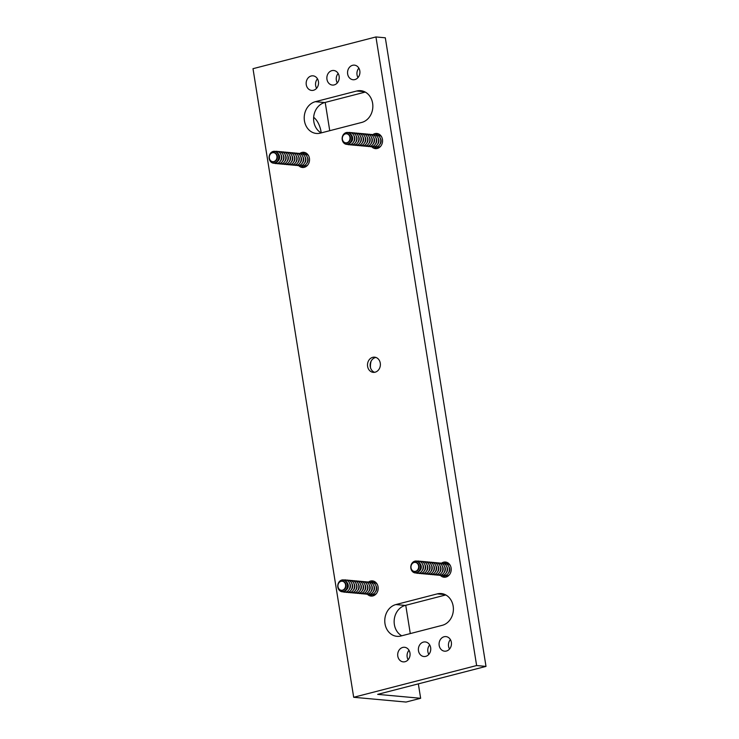 <?xml version="1.0" encoding="UTF-8"?>
<svg xmlns="http://www.w3.org/2000/svg" width="739" height="739" viewBox="0 0 739 739"><rect width="100%" height="100%" fill="white"/><g stroke="black" fill="none" stroke-linecap="round" stroke-linejoin="round"><path stroke-width="1.11" d="M321.206 132.9A15.38 7.889 75.5 0 0 321.049 131.727A15.38 7.889 75.5 0 0 313.65 117.325M316.606 88.274A7.325 6.18 95.2 0 1 315.645 85.548A7.325 6.18 95.2 0 1 317.465 78.824M318.435 81.549A7.325 6.18 95.2 0 1 311.682 90.417A7.325 6.18 95.2 0 1 306.26 84.689A7.325 6.18 95.2 0 1 313.013 75.831A7.325 6.18 95.2 0 1 318.435 81.549M337.298 82.934A7.325 6.18 95.2 0 1 336.337 80.2A7.325 6.18 95.2 0 1 338.166 73.475M339.127 76.209A7.325 6.18 95.2 0 1 332.384 85.068A7.325 6.18 95.2 0 1 326.961 79.35A7.325 6.18 95.2 0 1 333.705 70.482A7.325 6.18 95.2 0 1 339.127 76.209M357.999 77.586A7.325 6.18 95.2 0 1 357.029 74.861A7.325 6.18 95.2 0 1 358.858 68.136M359.819 70.861A7.325 6.18 95.2 0 1 353.076 79.729A7.325 6.18 95.2 0 1 347.653 74.011A7.325 6.18 95.2 0 1 354.397 65.143A7.325 6.18 95.2 0 1 359.819 70.861M408.14 659.724A7.325 6.18 95.2 0 1 407.171 656.999A7.325 6.18 95.2 0 1 409 650.274M409.969 652.999A7.325 6.18 95.2 0 1 403.217 661.867A7.325 6.18 95.2 0 1 397.794 656.14A7.325 6.18 95.2 0 1 404.547 647.281A7.325 6.18 95.2 0 1 409.969 652.999M428.832 654.385A7.325 6.18 95.2 0 1 427.863 651.65A7.325 6.18 95.2 0 1 429.692 644.925M430.661 647.66A7.325 6.18 95.2 0 1 423.909 656.518A7.325 6.18 95.2 0 1 418.486 650.8A7.325 6.18 95.2 0 1 425.239 641.932A7.325 6.18 95.2 0 1 430.661 647.66M449.524 649.036A7.325 6.18 95.2 0 1 448.564 646.311A7.325 6.18 95.2 0 1 450.384 639.586M451.353 642.311A7.325 6.18 95.2 0 1 444.601 651.179A7.325 6.18 95.2 0 1 439.178 645.461A7.325 6.18 95.2 0 1 445.931 636.593A7.325 6.18 95.2 0 1 451.353 642.311M303.738 167.439A7.612 6.429 95.2 0 1 301.336 165.859M299.729 153.536A7.612 6.429 95.2 0 1 303.784 152.308A7.612 6.429 95.2 0 1 309.429 158.257A7.612 6.429 95.2 0 1 302.408 167.476A7.612 6.429 95.2 0 1 298.639 165.545M376.77 148.585A7.612 6.429 95.2 0 1 374.377 147.006M372.77 134.683A7.612 6.429 95.2 0 1 376.825 133.454A7.612 6.429 95.2 0 1 382.46 139.403A7.612 6.429 95.2 0 1 375.44 148.622A7.612 6.429 95.2 0 1 371.671 146.682M374.581 372.299A7.612 6.429 95.2 0 1 370.239 366.636A7.612 6.429 95.2 0 1 375.929 357.454M380.271 363.126A7.612 6.429 95.2 0 1 373.25 372.345A7.612 6.429 95.2 0 1 367.606 366.396A7.612 6.429 95.2 0 1 374.627 357.177A7.612 6.429 95.2 0 1 380.271 363.126M372.382 596.022A7.612 6.429 95.2 0 1 369.99 594.452M368.382 582.12A7.612 6.429 95.2 0 1 372.438 580.9A7.612 6.429 95.2 0 1 378.082 586.849A7.612 6.429 95.2 0 1 371.061 596.068A7.612 6.429 95.2 0 1 367.292 594.128M445.423 577.168A7.612 6.429 95.2 0 1 443.021 575.598M441.414 563.266A7.612 6.429 95.2 0 1 445.469 562.046A7.612 6.429 95.2 0 1 451.113 567.995A7.612 6.429 95.2 0 1 444.093 577.214A7.612 6.429 95.2 0 1 440.324 575.275M321.197 132.909A16.11 13.598 95.2 0 1 313.835 121.713A16.11 13.598 95.2 0 1 324.707 102.545L365.251 92.079M315.322 101.696A16.11 13.598 -84.8 0 0 304.45 120.863A16.11 13.598 -84.8 0 0 316.384 133.454A16.11 13.598 -84.8 0 0 320.356 133.122L361.75 122.434A16.11 13.598 -84.8 0 0 372.844 105.603A16.11 13.598 -84.8 0 0 360.687 90.675A16.11 13.598 -84.8 0 0 356.715 91.008L315.322 101.696L324.707 102.545M401.748 635.78A16.11 13.598 95.2 0 1 394.377 624.594A16.11 13.598 95.2 0 1 405.249 605.426L445.802 594.95M395.873 604.567A16.11 13.598 -84.8 0 0 385.001 623.744A16.11 13.598 -84.8 0 0 396.926 636.325A16.11 13.598 -84.8 0 0 400.907 636.002L442.291 625.314A16.11 13.598 -84.8 0 0 453.386 608.474A16.11 13.598 -84.8 0 0 441.238 593.556A16.11 13.598 -84.8 0 0 437.257 593.888L395.873 604.567L405.249 605.426M353.685 697.283L476.627 665.543L486.003 666.402L377.666 694.364L420.648 698.281L406.044 702.05L353.685 697.283L252.997 68.69L375.939 36.95L476.627 665.543M375.939 36.95L385.315 37.8L486.003 666.402M370.525 367.856A15.233 12.859 95.2 0 1 371.144 361.094M325.206 102.416L329.742 130.701M405.757 605.296L410.284 633.582M418.339 683.871L420.648 698.281M444.13 563.441A7.612 6.429 95.2 0 1 446.772 562.324M371.098 582.295A7.612 6.429 95.2 0 1 373.74 581.177M375.486 134.849A7.612 6.429 95.2 0 1 378.119 133.731M302.445 153.703A7.612 6.429 95.2 0 1 305.087 152.585M346.961 133.851A4.536 3.834 95.2 0 1 349.963 138.886A4.536 3.834 95.2 0 1 345.76 142.83A4.536 3.834 95.2 0 1 345.381 142.775A4.536 3.834 95.2 0 1 342.379 137.74A4.536 3.834 95.2 0 1 346.582 133.787A4.536 3.834 95.2 0 1 346.961 133.851M346.813 133.824A4.536 3.834 95.2 0 1 347.034 133.833A4.536 3.834 95.2 0 1 347.413 133.888A4.536 3.834 95.2 0 1 350.415 138.923A4.536 3.834 95.2 0 1 346.212 142.876A4.536 3.834 95.2 0 1 345.991 142.849M345.991 143.985A5.7 4.813 -84.8 0 0 351.699 139.385A5.7 4.813 -84.8 0 0 347.977 132.78A5.7 4.813 -84.8 0 0 342.268 137.389A5.7 4.813 -84.8 0 0 345.991 143.985M348.217 132.53A5.977 5.044 95.2 0 1 352.124 139.449A5.977 5.044 95.2 0 1 346.138 144.281A5.977 5.044 95.2 0 1 342.231 137.352A5.977 5.044 95.2 0 1 348.217 132.53M351.57 135.292A4.536 3.834 95.2 0 1 350.933 142.257M348.429 132.577A6.152 5.191 95.2 0 1 350.378 132.549A6.152 5.191 95.2 0 1 354.406 139.68A6.152 5.191 95.2 0 1 348.245 144.65A6.152 5.191 95.2 0 1 347.348 144.354M354.046 135.865A4.536 3.834 95.2 0 1 353.473 142.137M350.951 132.706A6.152 5.191 95.2 0 1 352.568 132.752A6.152 5.191 95.2 0 1 356.595 139.874A6.152 5.191 95.2 0 1 350.434 144.844A6.152 5.191 95.2 0 1 349.861 144.687M356.226 136.068A4.536 3.834 95.2 0 1 355.662 142.331M353.14 132.909A6.152 5.191 95.2 0 1 354.757 132.946A6.152 5.191 95.2 0 1 358.775 140.077A6.152 5.191 95.2 0 1 352.614 145.047A6.152 5.191 95.2 0 1 352.05 144.881M358.415 136.272A4.536 3.834 95.2 0 1 357.852 142.535M355.33 133.112A6.152 5.191 95.2 0 1 356.946 133.149A6.152 5.191 95.2 0 1 360.965 140.271A6.152 5.191 95.2 0 1 354.803 145.241A6.152 5.191 95.2 0 1 354.24 145.084M360.604 136.466A4.536 3.834 95.2 0 1 360.032 142.729M357.519 133.306A6.152 5.191 95.2 0 1 359.136 133.343A6.152 5.191 95.2 0 1 363.154 140.475A6.152 5.191 95.2 0 1 356.992 145.444A6.152 5.191 95.2 0 1 356.429 145.278M362.794 136.669A4.536 3.834 95.2 0 1 362.221 142.932M359.699 133.51A6.152 5.191 95.2 0 1 361.325 133.547A6.152 5.191 95.2 0 1 365.343 140.669A6.152 5.191 95.2 0 1 359.182 145.638A6.152 5.191 95.2 0 1 358.618 145.481M364.983 136.863A4.536 3.834 95.2 0 1 364.41 143.135M361.888 133.704A6.152 5.191 95.2 0 1 363.514 133.741A6.152 5.191 95.2 0 1 367.532 140.872A6.152 5.191 95.2 0 1 361.371 145.842A6.152 5.191 95.2 0 1 360.798 145.675M367.172 137.066A4.536 3.834 95.2 0 1 366.599 143.329M364.078 133.907A6.152 5.191 95.2 0 1 365.703 133.944A6.152 5.191 95.2 0 1 369.722 141.075A6.152 5.191 95.2 0 1 363.56 146.036A6.152 5.191 95.2 0 1 362.988 145.879M369.361 137.26A4.536 3.834 95.2 0 1 368.789 143.532M366.267 134.101A6.152 5.191 95.2 0 1 367.883 134.147A6.152 5.191 95.2 0 1 371.911 141.269A6.152 5.191 95.2 0 1 365.75 146.239A6.152 5.191 95.2 0 1 365.177 146.082M371.551 137.463A4.536 3.834 95.2 0 1 370.978 143.726M368.456 134.304A6.152 5.191 95.2 0 1 370.073 134.341A6.152 5.191 95.2 0 1 374.1 141.472A6.152 5.191 95.2 0 1 367.939 146.442A6.152 5.191 95.2 0 1 367.366 146.276M373.731 137.666A4.536 3.834 95.2 0 1 373.167 143.929M370.645 134.507A6.152 5.191 95.2 0 1 372.262 134.544A6.152 5.191 95.2 0 1 376.28 141.666A6.152 5.191 95.2 0 1 370.119 146.636A6.152 5.191 95.2 0 1 369.555 146.479M375.92 137.86A4.536 3.834 95.2 0 1 375.357 144.123M372.835 134.701A6.152 5.191 95.2 0 1 374.451 134.738A6.152 5.191 95.2 0 1 378.47 141.87A6.152 5.191 95.2 0 1 372.308 146.839A6.152 5.191 95.2 0 1 371.745 146.673M378.109 138.064A4.536 3.834 95.2 0 1 377.537 144.327M375.024 134.904A6.152 5.191 95.2 0 1 376.641 134.941A6.152 5.191 95.2 0 1 380.659 142.064A6.152 5.191 95.2 0 1 374.497 147.033A6.152 5.191 95.2 0 1 373.934 146.876M380.299 138.258A4.536 3.834 95.2 0 1 379.726 144.521M377.213 135.098A6.152 5.191 95.2 0 1 378.313 135.061A6.152 5.191 95.2 0 1 378.83 135.135A6.152 5.191 95.2 0 1 381.74 137.084M380.927 145.943A6.152 5.191 95.2 0 1 377.204 147.31A6.152 5.191 95.2 0 1 376.687 147.237A6.152 5.191 95.2 0 1 376.123 147.07M377.306 147.32A6.152 5.191 -84.8 0 0 377.417 147.329A6.152 5.191 -84.8 0 0 380.465 146.507M381.379 136.438A6.152 5.191 -84.8 0 0 379.052 135.163A6.152 5.191 -84.8 0 0 378.534 135.08A6.152 5.191 -84.8 0 0 378.423 135.071M272.682 161.684A4.536 3.834 95.2 0 1 269.319 156.797A4.536 3.834 95.2 0 1 273.541 152.64A4.536 3.834 95.2 0 1 273.587 152.65A4.536 3.834 95.2 0 1 276.949 157.536A4.536 3.834 95.2 0 1 272.719 161.684A4.536 3.834 95.2 0 1 272.682 161.684M273.541 152.64L274.003 152.687A4.536 3.834 95.2 0 1 274.003 152.687A4.536 3.834 95.2 0 1 274.04 152.687A4.536 3.834 95.2 0 1 277.411 157.573A4.536 3.834 95.2 0 1 273.181 161.73A4.536 3.834 95.2 0 1 273.144 161.721M274.511 151.569A5.7 4.813 -84.8 0 0 269.162 156.742A5.7 4.813 -84.8 0 0 273.384 162.913A5.7 4.813 -84.8 0 0 278.732 157.73A5.7 4.813 -84.8 0 0 274.511 151.569M273.55 163.199A5.977 5.044 95.2 0 1 269.125 156.742A5.977 5.044 95.2 0 1 274.732 151.31A5.977 5.044 95.2 0 1 279.157 157.776A5.977 5.044 95.2 0 1 273.55 163.199M275.388 151.43A6.152 5.191 95.2 0 1 276.885 151.329A6.152 5.191 95.2 0 1 281.439 157.989A6.152 5.191 95.2 0 1 275.665 163.568A6.152 5.191 95.2 0 1 274.317 163.208M277.919 151.569A6.152 5.191 95.2 0 1 279.074 151.532A6.152 5.191 95.2 0 1 283.628 158.183A6.152 5.191 95.2 0 1 277.855 163.772A6.152 5.191 95.2 0 1 276.829 163.541M280.109 151.763A6.152 5.191 95.2 0 1 281.263 151.726A6.152 5.191 95.2 0 1 285.817 158.386A6.152 5.191 95.2 0 1 280.044 163.975A6.152 5.191 95.2 0 1 279.019 163.735M282.289 151.966A6.152 5.191 95.2 0 1 283.453 151.929A6.152 5.191 95.2 0 1 288.007 158.58A6.152 5.191 95.2 0 1 282.233 164.169A6.152 5.191 95.2 0 1 281.199 163.938M284.478 152.16A6.152 5.191 95.2 0 1 285.642 152.132A6.152 5.191 95.2 0 1 290.196 158.783A6.152 5.191 95.2 0 1 284.423 164.372A6.152 5.191 95.2 0 1 283.388 164.132M286.667 152.363A6.152 5.191 95.2 0 1 287.831 152.326A6.152 5.191 95.2 0 1 292.385 158.977A6.152 5.191 95.2 0 1 286.612 164.566A6.152 5.191 95.2 0 1 285.577 164.335M288.857 152.557A6.152 5.191 95.2 0 1 290.021 152.53A6.152 5.191 95.2 0 1 294.575 159.181A6.152 5.191 95.2 0 1 288.792 164.769A6.152 5.191 95.2 0 1 287.767 164.538M291.046 152.761A6.152 5.191 95.2 0 1 292.201 152.724A6.152 5.191 95.2 0 1 296.764 159.375A6.152 5.191 95.2 0 1 290.981 164.963A6.152 5.191 95.2 0 1 289.956 164.732M293.235 152.955A6.152 5.191 95.2 0 1 294.39 152.927A6.152 5.191 95.2 0 1 298.944 159.578A6.152 5.191 95.2 0 1 293.171 165.167A6.152 5.191 95.2 0 1 292.145 164.936M295.424 153.158A6.152 5.191 95.2 0 1 296.579 153.121A6.152 5.191 95.2 0 1 301.133 159.781A6.152 5.191 95.2 0 1 295.36 165.36A6.152 5.191 95.2 0 1 294.334 165.13M297.614 153.361A6.152 5.191 95.2 0 1 298.768 153.324A6.152 5.191 95.2 0 1 303.323 159.975A6.152 5.191 95.2 0 1 297.549 165.564A6.152 5.191 95.2 0 1 296.524 165.333M299.794 153.555A6.152 5.191 95.2 0 1 300.958 153.518A6.152 5.191 95.2 0 1 305.512 160.178A6.152 5.191 95.2 0 1 299.738 165.767A6.152 5.191 95.2 0 1 298.704 165.527M301.983 153.758A6.152 5.191 95.2 0 1 303.147 153.721A6.152 5.191 95.2 0 1 307.701 160.372A6.152 5.191 95.2 0 1 301.928 165.961A6.152 5.191 95.2 0 1 300.893 165.73M307.895 164.797A6.152 5.191 95.2 0 1 304.163 166.164A6.152 5.191 95.2 0 1 304.117 166.164A6.152 5.191 95.2 0 1 303.082 165.924M304.172 153.952A6.152 5.191 95.2 0 1 305.281 153.915A6.152 5.191 95.2 0 1 305.336 153.924A6.152 5.191 95.2 0 1 308.699 155.938M308.348 155.292A6.152 5.191 -84.8 0 0 305.549 153.943A6.152 5.191 -84.8 0 0 305.503 153.934A6.152 5.191 -84.8 0 0 305.447 153.934M304.329 166.183A6.152 5.191 -84.8 0 0 304.385 166.183A6.152 5.191 -84.8 0 0 307.424 165.36M307.267 157.111A4.536 3.834 95.2 0 1 306.694 163.374M305.078 156.917A4.536 3.834 95.2 0 1 304.505 163.18M302.888 156.714A4.536 3.834 95.2 0 1 302.316 162.977M300.699 156.52A4.536 3.834 95.2 0 1 300.126 162.783M298.51 156.317A4.536 3.834 95.2 0 1 297.946 162.58M296.321 156.114A4.536 3.834 95.2 0 1 295.757 162.386M294.131 155.92A4.536 3.834 95.2 0 1 293.568 162.183M291.951 155.717A4.536 3.834 95.2 0 1 291.378 161.989M289.762 155.523A4.536 3.834 95.2 0 1 289.189 161.786M287.573 155.319A4.536 3.834 95.2 0 1 287 161.582M285.383 155.125A4.536 3.834 95.2 0 1 284.811 161.388M283.194 154.922A4.536 3.834 95.2 0 1 282.621 161.185M281.005 154.728A4.536 3.834 95.2 0 1 280.432 160.991M278.529 154.146A4.536 3.834 95.2 0 1 277.901 161.111M342.573 581.288A4.536 3.834 95.2 0 1 345.575 586.323A4.536 3.834 95.2 0 1 341.372 590.276A4.536 3.834 95.2 0 1 340.993 590.221A4.536 3.834 95.2 0 1 337.991 585.177A4.536 3.834 95.2 0 1 342.194 581.233A4.536 3.834 95.2 0 1 342.573 581.288M342.425 581.26A4.536 3.834 95.2 0 1 342.656 581.27A4.536 3.834 95.2 0 1 343.035 581.334A4.536 3.834 95.2 0 1 346.037 586.369A4.536 3.834 95.2 0 1 341.834 590.313A4.536 3.834 95.2 0 1 341.603 590.285M341.603 591.431A5.7 4.813 -84.8 0 0 347.312 586.831A5.7 4.813 -84.8 0 0 343.589 580.226A5.7 4.813 -84.8 0 0 337.88 584.826A5.7 4.813 -84.8 0 0 341.603 591.431M343.829 579.976A5.977 5.044 95.2 0 1 347.736 586.895A5.977 5.044 95.2 0 1 341.751 591.717A5.977 5.044 95.2 0 1 337.852 584.798A5.977 5.044 95.2 0 1 343.829 579.976M347.182 582.738A4.536 3.834 95.2 0 1 346.545 589.694M344.041 580.023A6.152 5.191 95.2 0 1 346 579.995A6.152 5.191 95.2 0 1 350.018 587.117A6.152 5.191 95.2 0 1 343.857 592.087A6.152 5.191 95.2 0 1 342.97 591.8M349.658 583.311A4.536 3.834 95.2 0 1 349.085 589.574M346.563 580.152A6.152 5.191 95.2 0 1 348.18 580.189A6.152 5.191 95.2 0 1 352.207 587.32A6.152 5.191 95.2 0 1 346.046 592.29A6.152 5.191 95.2 0 1 345.473 592.124M351.847 583.514A4.536 3.834 95.2 0 1 351.274 589.777M348.753 580.355A6.152 5.191 95.2 0 1 350.369 580.392A6.152 5.191 95.2 0 1 354.397 587.514A6.152 5.191 95.2 0 1 348.235 592.484A6.152 5.191 95.2 0 1 347.663 592.327M354.036 583.708A4.536 3.834 95.2 0 1 353.464 589.971M350.942 580.549A6.152 5.191 95.2 0 1 352.558 580.586A6.152 5.191 95.2 0 1 356.577 587.717A6.152 5.191 95.2 0 1 350.415 592.687A6.152 5.191 95.2 0 1 349.852 592.521M356.216 583.912A4.536 3.834 95.2 0 1 355.653 590.175M353.131 580.752A6.152 5.191 95.2 0 1 354.748 580.789A6.152 5.191 95.2 0 1 358.766 587.911A6.152 5.191 95.2 0 1 352.605 592.881A6.152 5.191 95.2 0 1 352.041 592.724M358.406 584.106A4.536 3.834 95.2 0 1 357.842 590.378M355.32 580.946A6.152 5.191 95.2 0 1 356.937 580.983A6.152 5.191 95.2 0 1 360.955 588.115A6.152 5.191 95.2 0 1 354.794 593.084A6.152 5.191 95.2 0 1 354.23 592.927M360.595 584.309A4.536 3.834 95.2 0 1 360.022 590.572M357.51 581.15A6.152 5.191 95.2 0 1 359.126 581.187A6.152 5.191 95.2 0 1 363.145 588.318A6.152 5.191 95.2 0 1 356.983 593.278A6.152 5.191 95.2 0 1 356.42 593.121M362.784 584.503A4.536 3.834 95.2 0 1 362.212 590.775M359.69 581.344A6.152 5.191 95.2 0 1 361.316 581.39A6.152 5.191 95.2 0 1 365.334 588.512A6.152 5.191 95.2 0 1 359.172 593.482A6.152 5.191 95.2 0 1 358.6 593.325M364.974 584.706A4.536 3.834 95.2 0 1 364.401 590.969M361.879 581.547A6.152 5.191 95.2 0 1 363.505 581.584A6.152 5.191 95.2 0 1 367.523 588.715A6.152 5.191 95.2 0 1 361.362 593.685A6.152 5.191 95.2 0 1 360.789 593.519M367.163 584.909A4.536 3.834 95.2 0 1 366.59 591.172M364.068 581.75A6.152 5.191 95.2 0 1 365.694 581.787A6.152 5.191 95.2 0 1 369.712 588.909A6.152 5.191 95.2 0 1 363.551 593.879A6.152 5.191 95.2 0 1 362.978 593.722M369.352 585.103A4.536 3.834 95.2 0 1 368.779 591.366M366.258 581.944A6.152 5.191 95.2 0 1 367.874 581.981A6.152 5.191 95.2 0 1 371.902 589.112A6.152 5.191 95.2 0 1 365.74 594.082A6.152 5.191 95.2 0 1 365.168 593.916M371.541 585.306A4.536 3.834 95.2 0 1 370.969 591.569M368.447 582.147A6.152 5.191 95.2 0 1 370.063 582.184A6.152 5.191 95.2 0 1 374.082 589.306A6.152 5.191 95.2 0 1 367.93 594.276A6.152 5.191 95.2 0 1 367.357 594.119M373.722 585.5A4.536 3.834 95.2 0 1 373.158 591.763M370.636 582.341A6.152 5.191 95.2 0 1 372.253 582.378A6.152 5.191 95.2 0 1 376.271 589.51A6.152 5.191 95.2 0 1 370.11 594.479A6.152 5.191 95.2 0 1 369.546 594.313M375.911 585.704A4.536 3.834 95.2 0 1 375.347 591.967M372.825 582.544A6.152 5.191 95.2 0 1 373.934 582.508A6.152 5.191 95.2 0 1 374.442 582.581A6.152 5.191 95.2 0 1 377.352 584.531M376.539 593.38A6.152 5.191 95.2 0 1 372.816 594.756A6.152 5.191 95.2 0 1 372.299 594.673A6.152 5.191 95.2 0 1 371.735 594.516M372.927 594.766A6.152 5.191 -84.8 0 0 373.029 594.775A6.152 5.191 -84.8 0 0 376.077 593.953M376.992 583.884A6.152 5.191 -84.8 0 0 374.664 582.6A6.152 5.191 -84.8 0 0 374.146 582.526A6.152 5.191 -84.8 0 0 374.036 582.517M415.604 562.434A4.536 3.834 95.2 0 1 418.607 567.469A4.536 3.834 95.2 0 1 414.403 571.423A4.536 3.834 95.2 0 1 414.025 571.367A4.536 3.834 95.2 0 1 411.023 566.323A4.536 3.834 95.2 0 1 415.226 562.379A4.536 3.834 95.2 0 1 415.604 562.434M415.457 562.407A4.536 3.834 95.2 0 1 415.688 562.416A4.536 3.834 95.2 0 1 416.066 562.481A4.536 3.834 95.2 0 1 419.068 567.515A4.536 3.834 95.2 0 1 414.865 571.459A4.536 3.834 95.2 0 1 414.634 571.432M414.644 572.577A5.7 4.813 -84.8 0 0 420.352 567.977A5.7 4.813 -84.8 0 0 416.62 561.372A5.7 4.813 -84.8 0 0 410.921 565.972A5.7 4.813 -84.8 0 0 414.644 572.577M416.87 561.113A5.977 5.044 95.2 0 1 420.768 568.042A5.977 5.044 95.2 0 1 414.791 572.864A5.977 5.044 95.2 0 1 410.884 565.945A5.977 5.044 95.2 0 1 416.87 561.113M420.214 563.885A4.536 3.834 95.2 0 1 419.586 570.841M417.073 561.169A6.152 5.191 95.2 0 1 419.031 561.141A6.152 5.191 95.2 0 1 423.05 568.263A6.152 5.191 95.2 0 1 416.888 573.233A6.152 5.191 95.2 0 1 416.002 572.947M422.69 564.457A4.536 3.834 95.2 0 1 422.117 570.72M419.604 561.298A6.152 5.191 95.2 0 1 421.221 561.335A6.152 5.191 95.2 0 1 425.239 568.467A6.152 5.191 95.2 0 1 419.078 573.436A6.152 5.191 95.2 0 1 418.514 573.27M424.879 564.661A4.536 3.834 95.2 0 1 424.306 570.924M421.784 561.501A6.152 5.191 95.2 0 1 423.41 561.538A6.152 5.191 95.2 0 1 427.428 568.66A6.152 5.191 95.2 0 1 421.267 573.63A6.152 5.191 95.2 0 1 420.694 573.473M427.068 564.855A4.536 3.834 95.2 0 1 426.495 571.118M423.974 561.695A6.152 5.191 95.2 0 1 425.599 561.732A6.152 5.191 95.2 0 1 429.618 568.864A6.152 5.191 95.2 0 1 423.456 573.834A6.152 5.191 95.2 0 1 422.884 573.667M429.257 565.058A4.536 3.834 95.2 0 1 428.685 571.321M426.163 561.899A6.152 5.191 95.2 0 1 427.779 561.936A6.152 5.191 95.2 0 1 431.807 569.058A6.152 5.191 95.2 0 1 425.646 574.027A6.152 5.191 95.2 0 1 425.073 573.87M431.447 565.252A4.536 3.834 95.2 0 1 430.874 571.515M428.352 562.093A6.152 5.191 95.2 0 1 429.969 562.13A6.152 5.191 95.2 0 1 433.996 569.261A6.152 5.191 95.2 0 1 427.835 574.231A6.152 5.191 95.2 0 1 427.262 574.064M433.627 565.455A4.536 3.834 95.2 0 1 433.063 571.718M430.541 562.296A6.152 5.191 95.2 0 1 432.158 562.333A6.152 5.191 95.2 0 1 436.176 569.464A6.152 5.191 95.2 0 1 430.015 574.425A6.152 5.191 95.2 0 1 429.451 574.268M435.816 565.649A4.536 3.834 95.2 0 1 435.253 571.921M432.731 562.49A6.152 5.191 95.2 0 1 434.347 562.536A6.152 5.191 95.2 0 1 438.366 569.658A6.152 5.191 95.2 0 1 432.204 574.628A6.152 5.191 95.2 0 1 431.641 574.471M438.005 565.852A4.536 3.834 95.2 0 1 437.442 572.115M434.92 562.693A6.152 5.191 95.2 0 1 436.537 562.73A6.152 5.191 95.2 0 1 440.555 569.861A6.152 5.191 95.2 0 1 434.393 574.831A6.152 5.191 95.2 0 1 433.83 574.665M440.195 566.056A4.536 3.834 95.2 0 1 439.622 572.319M437.109 562.896A6.152 5.191 95.2 0 1 438.726 562.933A6.152 5.191 95.2 0 1 442.744 570.055A6.152 5.191 95.2 0 1 436.583 575.025A6.152 5.191 95.2 0 1 436.019 574.868M442.384 566.25A4.536 3.834 95.2 0 1 441.811 572.513M439.289 563.09A6.152 5.191 95.2 0 1 440.915 563.127A6.152 5.191 95.2 0 1 444.933 570.259A6.152 5.191 95.2 0 1 438.772 575.228A6.152 5.191 95.2 0 1 438.199 575.062M444.573 566.453A4.536 3.834 95.2 0 1 444 572.716M441.479 563.294A6.152 5.191 95.2 0 1 443.104 563.33A6.152 5.191 95.2 0 1 447.123 570.453A6.152 5.191 95.2 0 1 440.961 575.422A6.152 5.191 95.2 0 1 440.389 575.265M446.762 566.647A4.536 3.834 95.2 0 1 446.19 572.91M443.668 563.487A6.152 5.191 95.2 0 1 445.294 563.524A6.152 5.191 95.2 0 1 449.312 570.656A6.152 5.191 95.2 0 1 443.151 575.626A6.152 5.191 95.2 0 1 442.578 575.459M448.952 566.85A4.536 3.834 95.2 0 1 448.379 573.113M445.857 563.691A6.152 5.191 95.2 0 1 446.966 563.654A6.152 5.191 95.2 0 1 447.474 563.728A6.152 5.191 95.2 0 1 450.384 565.677M449.58 574.526A6.152 5.191 95.2 0 1 445.848 575.903A6.152 5.191 95.2 0 1 445.34 575.82A6.152 5.191 95.2 0 1 444.767 575.663M445.959 575.912A6.152 5.191 -84.8 0 0 446.07 575.921A6.152 5.191 -84.8 0 0 449.109 575.099M450.033 565.03A6.152 5.191 -84.8 0 0 447.695 563.746A6.152 5.191 -84.8 0 0 447.187 563.672A6.152 5.191 -84.8 0 0 447.077 563.663M437.257 593.888L445.09 594.599M356.715 91.008L364.539 91.719M272.719 161.684L273.181 161.73M341.372 590.276L341.834 590.313M342.194 581.233L342.656 581.27M414.403 571.423L414.865 571.459M415.226 562.379L415.688 562.416"/></g></svg>
